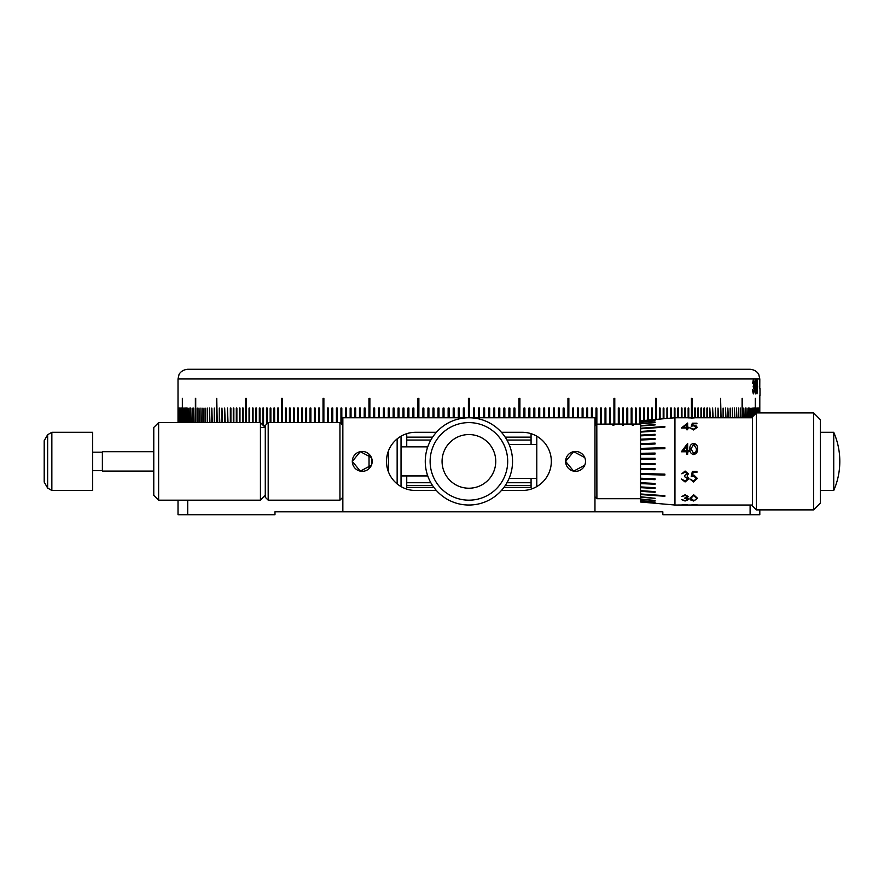 <?xml version="1.0" encoding="UTF-8"?>
<svg xmlns="http://www.w3.org/2000/svg" width="884" height="884" viewBox="0 0 884 884"><rect width="100%" height="100%" fill="white"/><g stroke="black" fill="none" stroke-linecap="round" stroke-linejoin="round"><path stroke-width="1.33" d="M264.239 426.486L263.554 425.513L265.277 425.513L268.195 422.607L268.195 500.178L339.942 500.178L339.942 422.607L342.848 425.513M187.706 369.28L750.107 369.28C756.969 369.888 759.013 374.827 758.815 374.706L759.809 378.971L178.016 378.971L178.999 374.706C178.8 374.827 180.844 369.888 187.706 369.28M178.016 378.971L178.016 422.607M178.049 422.607L178.049 408.065L178.071 422.607M178.17 422.607L178.17 408.065L178.203 422.607M178.391 422.607L178.391 408.065L178.435 422.607M178.69 422.607L178.69 408.065L178.756 422.607M179.076 422.607L179.076 408.065L179.165 422.607M179.551 422.607L179.551 408.065L179.662 422.607M180.126 422.607L180.126 408.065L180.237 422.607M180.778 422.607L180.778 408.065L180.911 422.607M181.518 422.607L181.518 408.065L181.673 422.607M182.347 422.607L182.347 398.364M182.513 398.364L182.513 422.607M183.264 422.607L183.264 408.065L183.452 422.607M184.27 422.607L184.27 408.065L184.469 422.607M185.364 422.607L185.364 408.065L185.574 422.607M186.535 422.607L186.535 408.065L186.767 422.607M187.795 422.607L187.795 408.065L188.049 422.607M189.143 422.607L189.143 408.065L189.419 422.607M190.579 422.607L190.579 408.065L190.867 422.607M192.104 422.607L192.104 408.065L192.403 422.607M193.707 422.607L193.707 408.065L194.016 422.607M195.386 422.607L195.386 398.364M195.718 398.364L195.718 422.607M197.165 422.607L197.165 408.065L197.508 422.607M199.01 422.607L199.01 408.065L199.375 422.607M200.944 422.607L200.944 408.065L201.331 422.607M202.966 422.607L202.966 408.065L203.364 422.607M205.066 422.607L205.066 408.065L205.475 422.607M207.243 422.607L207.243 408.065L207.663 422.607M209.497 422.607L209.497 408.065L209.939 422.607M211.84 422.607L211.84 408.065L212.293 422.607M214.248 422.607L214.248 408.065L214.724 422.607M216.746 422.607L216.746 398.364L217.232 422.607M219.309 422.607L219.309 408.065L219.807 422.607M221.961 422.607L221.961 408.065L222.47 422.607M224.68 422.607L224.68 408.065L225.21 422.607M227.475 422.607L227.475 408.065L228.017 422.607M230.337 422.607L230.337 408.065L230.901 408.065L230.901 422.607M233.288 422.607L233.288 408.065L233.851 408.065L233.851 422.607M236.293 422.607L236.293 408.065L236.879 408.065L236.879 422.607M239.376 422.607L239.376 408.065L239.973 408.065L239.973 422.607M242.536 422.607L242.536 408.065L243.144 408.065L243.144 422.607M245.752 422.607L245.752 398.364L246.382 398.364L246.382 422.607M249.045 422.607L249.045 408.065L249.686 408.065L249.686 422.607M252.404 422.607L252.404 408.065L253.056 408.065L253.056 422.607M255.83 422.607L255.83 408.065L256.493 408.065L256.493 422.607M259.321 422.607L259.321 408.065L259.995 408.065L259.995 422.607M262.868 425.049L262.868 408.065L263.554 408.065L263.554 425.513M266.482 424.309L266.482 408.065L267.189 408.065L267.189 423.613M270.161 422.607L270.161 408.065L270.869 408.065L270.869 422.607M273.896 422.607L273.896 408.065L274.626 408.065L274.626 422.607M277.698 422.607L277.698 408.065L278.427 408.065L278.427 422.607M281.554 422.607L281.554 398.364L282.294 398.364L282.294 422.607M285.466 422.607L285.466 408.065L286.217 408.065L286.217 422.607M289.433 422.607L289.433 408.065L290.195 408.065L290.195 422.607M293.455 422.607L293.455 408.065L294.228 408.065L294.228 422.607M297.532 422.607L297.532 408.065L298.317 408.065L298.317 422.607M301.665 422.607L301.665 408.065L302.45 408.065L302.45 422.607M305.842 422.607L305.842 408.065L306.649 408.065L306.649 422.607M310.063 422.607L310.063 408.065L310.881 408.065L310.881 422.607M314.35 422.607L314.35 408.065L315.168 408.065L315.168 422.607M318.671 422.607L318.671 408.065L319.5 408.065L319.5 422.607M323.036 422.607L323.036 398.364L323.876 398.364L323.876 422.607M327.456 422.607L327.456 408.065L328.307 408.065L328.307 422.607M331.909 422.607L331.909 408.065L332.771 408.065L332.771 422.607M336.417 422.607L336.417 408.065L337.279 408.065L337.279 422.607M340.948 423.613L340.948 408.065L341.821 408.065L341.821 424.486M345.534 417.756L345.534 408.065L346.406 408.065L346.406 417.756M350.152 417.756L350.152 408.065L351.036 408.065L351.036 417.756M354.804 417.756L354.804 408.065L355.688 408.065L355.688 417.756M359.49 417.756L359.49 408.065L360.385 408.065L360.385 417.756M364.208 417.756L364.208 408.065L365.114 408.065L365.114 417.756M368.959 417.756L368.959 398.364L369.877 398.364L369.877 417.756M373.744 417.756L373.744 408.065L374.661 408.065L374.661 417.756M378.551 417.756L378.551 408.065L379.479 408.065L379.479 417.756M383.391 417.756L383.391 408.065L384.319 408.065L384.319 417.756M388.264 417.756L388.264 408.065L389.192 408.065L389.192 417.756M393.148 417.756L393.148 408.065L394.087 408.065L394.087 417.756M398.065 417.756L398.065 408.065L399.004 408.065L399.004 417.756M402.993 417.756L402.993 408.065L403.944 408.065L403.944 417.756M407.955 417.756L407.955 408.065L408.905 408.065L408.905 417.756M412.927 417.756L412.927 408.065L413.878 408.065L413.878 417.756M417.922 417.756L417.922 398.364L418.872 398.364L418.872 417.756M422.928 417.756L422.928 408.065L423.878 408.065L423.878 417.756M427.944 417.756L427.944 408.065L428.906 408.065L428.906 417.756M432.972 417.756L432.972 408.065L433.933 408.065L433.933 417.756M438.022 417.756L438.022 408.065L438.983 408.065L438.983 417.756M443.072 417.756L443.072 408.065L444.033 408.065L444.033 417.756M448.133 417.756L448.133 408.065L449.105 408.065L449.105 417.756M453.205 417.756L453.205 408.065L454.166 408.065L454.166 417.756M458.31 408.065L458.31 417.756L458.277 408.065L459.238 408.065L459.238 417.756M463.349 417.756L463.349 408.065L464.321 408.065L464.321 417.756M468.421 417.756L468.421 398.364L469.393 398.364L469.393 417.756M473.504 417.756L473.504 408.065L474.465 408.065L474.465 417.756M478.576 417.756L478.576 408.065L479.548 408.065L479.548 417.756M483.647 417.756L483.647 408.065L484.62 408.065L484.62 417.756M488.719 417.756L488.719 408.065L489.681 408.065L489.681 417.756M493.78 417.756L493.78 408.065L494.742 408.065L494.742 417.756M498.83 417.756L498.83 408.065L499.791 408.065L499.791 417.756M503.88 417.756L503.88 408.065L504.841 408.065L504.841 417.756M508.908 417.756L508.908 408.065L509.869 408.065L509.869 417.756M513.936 417.756L513.936 408.065L514.897 408.065L514.897 417.756M518.941 417.756L518.941 398.364L519.903 398.364L519.903 417.756M523.936 417.756L523.936 408.065L524.886 408.065L524.886 417.756M528.919 417.756L528.919 408.065L529.859 408.065L529.859 417.756M533.87 417.756L533.87 408.065L534.82 408.065L534.82 417.756M538.809 417.756L538.809 408.065L539.748 408.065L539.748 417.756M543.726 417.756L543.726 408.065L544.666 408.065L544.666 417.756M548.621 417.756L548.621 408.065L549.561 408.065L549.561 417.756M553.495 417.756L553.495 408.065L554.423 408.065L554.423 417.756M558.334 417.756L558.334 408.065L559.263 408.065L559.263 417.756M563.152 417.756L563.152 408.065L564.069 408.065L564.069 417.756M567.948 417.756L567.948 398.364L568.854 398.364L568.854 417.756M572.699 417.756L572.699 408.065L573.606 408.065L573.606 417.756M577.429 417.756L577.429 408.065L578.324 408.065L578.324 417.756M582.125 417.756L582.125 408.065L583.02 408.065L583.02 417.756M586.788 417.756L586.788 408.065L587.672 408.065L587.672 417.756M591.407 417.756L591.407 408.065L592.28 408.065L592.28 417.756M595.993 424.972L595.993 408.065L596.866 408.065L596.866 424.099M600.534 424.066L600.534 408.065L601.407 408.065L601.407 424.066M605.043 424.066L605.043 408.065L605.905 408.065L605.905 424.066M609.518 424.066L609.518 408.065L610.358 408.065L610.358 424.066M613.938 424.066L613.938 398.364L614.292 424.066M614.778 424.066L614.778 398.364L613.938 398.364M618.314 424.066L618.314 408.065L619.143 408.065L619.143 424.066M622.645 424.066L622.645 408.065L623.474 408.065L623.474 424.066M626.933 424.066L626.933 408.065L627.75 408.065L627.75 424.066M631.176 424.066L631.176 408.065L631.972 408.065L631.972 424.066M635.364 424.066L635.364 408.065L636.16 408.065L636.16 424.066M639.497 424.066L639.497 408.065L640.281 408.065L640.281 424.066M643.585 420.508L643.585 408.065L644.359 408.065L644.359 420.441M647.618 420.154L647.618 408.065L648.381 408.065L648.381 420.088M651.596 419.801L651.596 408.065L652.348 408.065L652.348 419.734M655.519 419.458L655.519 398.364L655.641 419.447M656.26 419.392L656.26 398.364L655.519 398.364M659.387 419.127L659.387 408.065L660.116 408.065L660.116 419.06M663.199 418.795L663.199 408.065L663.917 408.065L663.917 418.729M666.945 418.463L666.945 408.065L667.652 408.065L667.652 418.397M670.636 418.132L670.636 408.065L671.332 408.065L671.332 418.077M674.26 408.065L674.26 417.823L674.26 408.065L674.945 408.065L674.956 505.029L686.536 505.018M677.829 417.756L677.829 408.065L678.492 408.065L678.492 417.756M681.321 417.756L681.321 408.065L681.984 408.065L681.984 417.756M684.757 417.756L684.757 408.065L685.409 408.065L685.409 417.756M688.128 417.823L688.128 408.065L688.769 408.065L688.769 417.856M691.432 417.756L691.432 398.364L692.061 398.364L692.061 417.756M694.669 417.856L694.669 408.065L695.277 408.065L695.277 417.767M697.841 417.756L697.841 408.065L698.437 408.065L698.437 417.756M700.935 417.756L700.935 408.065L701.52 408.065L701.52 417.756M703.962 417.756L703.962 408.065L704.537 408.065L704.537 417.756M706.913 417.756L706.913 408.065L707.476 408.065L707.476 417.756M709.797 417.756L709.797 408.065L710.338 417.756M712.614 417.756L712.614 408.065L713.134 417.756M715.344 417.756L715.344 408.065L715.863 417.756M718.007 417.756L718.007 408.065L718.504 417.756M720.593 417.756L720.593 398.364L721.068 417.756M723.101 417.756L723.101 408.065L723.565 417.756M725.521 417.756L725.521 408.065L725.985 417.756M727.875 417.756L727.875 408.065L728.317 417.756M730.151 417.756L730.151 408.065L730.571 417.756M732.339 417.756L732.339 408.065L732.759 417.756M734.46 417.756L734.46 408.065L734.847 417.756M736.494 417.756L736.494 408.065L736.869 417.756M738.438 417.756L738.438 408.065L738.803 417.756M740.306 417.756L740.306 408.065L740.659 417.756M742.096 417.756L742.096 398.364M742.427 398.364L742.427 417.756M743.798 417.756L743.798 408.065L744.118 417.756M745.411 417.756L745.411 408.065L745.72 417.756M746.947 417.756L746.947 408.065L747.234 417.756M748.405 417.756L748.405 408.065L748.671 417.756M749.765 417.756L749.765 408.065L750.019 417.756M751.046 417.756L751.046 408.065L751.278 417.756M752.24 417.756L752.24 408.065L752.461 417.756M753.345 415.977L753.345 408.065L753.544 415.778M754.361 414.95L754.361 408.065L754.549 414.773M755.301 414.021L755.301 398.364M755.466 398.364L755.466 413.856M756.151 413.171L756.151 408.065L756.295 413.027M756.903 412.905L756.903 408.065L757.035 412.905M757.577 412.905L757.577 408.065L757.699 412.905M758.163 412.905L758.163 408.065L758.262 412.905M758.649 412.905L758.649 408.065L758.737 412.905M759.058 412.905L759.058 408.065L759.124 412.905M759.378 412.905L759.378 408.065L759.433 412.905M759.61 412.905L759.61 408.065L759.643 412.905M759.754 412.905L759.754 408.065L759.765 412.905M759.798 412.905L759.809 395.557M756.328 386.684L757.002 379.479L757.621 386.684L757.002 393.866L756.328 386.684L757.002 392.463L757.466 386.673L757.002 380.882L756.516 386.673M755.919 388.993L755.356 385.976L754.814 386.673L755.08 379.833L756.03 379.833L755.113 384.838L756.118 389.048L755.312 393.866L754.56 390.01L755.334 392.463L755.919 388.993M752.726 382.993L753.345 379.479L754.151 383.037L754.284 389.457L753.334 393.866L752.339 389.833L753.334 392.463L754.052 389.568L753.19 386.673L753.908 383.037L753.345 380.882L752.726 382.993M759.809 378.971L759.765 388.363M461.15 369.28L468.907 369.28M263.554 408.065L263.554 425.734M267.189 408.065L267.156 423.635M270.869 408.065L270.824 422.607M274.626 408.065L274.548 422.607M278.427 408.065L278.338 422.607M282.294 398.364L282.173 422.607M286.217 408.065L286.073 422.607M290.195 408.065L290.029 422.607M294.228 408.065L294.041 422.607M298.317 408.065L298.096 422.607M302.45 408.065L302.217 422.607M306.649 408.065L306.383 422.607M310.881 408.065L310.593 422.607M315.168 408.065L314.859 422.607M319.5 408.065L319.168 422.607M323.876 398.364L323.522 422.607M328.307 408.065L327.92 422.607M332.771 408.065L332.373 422.607M337.279 408.065L336.848 422.607M341.379 408.065L341.379 424.044M345.942 408.065L345.942 417.756M350.539 408.065L350.539 417.756M355.18 408.065L355.18 417.756M359.854 408.065L359.854 417.756M364.551 408.065L364.551 417.756M369.291 398.364L369.291 417.756M374.054 408.065L374.054 417.756M378.849 408.065L378.849 417.756M383.678 408.065L383.678 417.756M388.529 408.065L388.529 417.756M393.402 408.065L393.402 417.756M398.297 408.065L398.297 417.756M403.214 408.065L403.214 417.756M408.154 408.065L408.154 417.756M413.115 408.065L413.115 417.756M418.088 398.364L418.088 417.756M423.071 408.065L423.071 417.756M428.077 408.065L428.077 417.756M433.094 408.065L433.094 417.756M438.121 408.065L438.121 417.756M443.16 408.065L443.16 417.756M448.199 408.065L448.199 417.756M453.249 408.065L453.249 417.756M463.36 408.065L463.36 417.756M474.454 417.756L474.454 408.065M479.515 417.756L479.515 408.065M484.565 417.756L484.565 408.065M489.614 417.756L489.614 408.065M494.664 417.756L494.664 408.065M499.692 417.756L499.692 408.065M504.72 417.756L504.72 408.065M509.736 417.756L509.736 408.065M514.742 417.756L514.742 408.065M519.726 417.756L519.726 398.364M524.709 417.756L524.709 408.065M529.66 417.756L529.66 408.065M534.599 417.756L534.599 408.065M539.516 417.756L539.516 408.065M544.411 417.756L544.411 408.065M549.284 417.756L549.284 408.065M554.135 417.756L554.135 408.065M558.964 417.756L558.964 408.065M563.76 417.756L563.76 408.065M568.523 417.756L568.523 398.364M573.263 417.756L573.263 408.065M577.97 417.756L577.97 408.065M582.633 417.756L582.633 408.065M587.274 417.756L587.274 408.065M591.871 417.756L591.871 408.065M596.435 424.53L596.435 408.065M600.965 424.066L600.534 408.065M605.452 424.066L605.043 408.065M609.894 424.066L609.518 408.065M618.645 424.066L618.314 408.065M622.955 424.066L622.645 408.065M627.22 424.066L626.933 408.065M631.43 424.066L631.176 408.065M635.596 424.066L635.364 408.065M639.718 424.066L639.497 408.065M643.773 420.486L643.585 408.065M647.784 420.143L647.618 408.065M651.74 419.789L651.596 408.065M659.486 419.115L659.387 408.065M663.265 418.784L663.199 408.065M666.989 418.452L666.945 408.065M670.658 418.132L670.636 408.065M759.997 395.546L759.975 388.363M754.151 383.037L753.643 385.855L754.284 389.457M752.848 391.722L752.339 389.833M752.66 391.722L753.334 392.463M753.345 380.882L752.461 382.993M754.627 386.673L755.356 385.976M754.56 390.01L755.334 392.463M755.212 384.573L756.118 389.048M755.919 389.048L755.709 392.518M755.245 381.236L755.113 384.838M755.842 379.833L755.842 381.236M756.372 389.767L757.002 392.463M757.002 380.882L756.372 383.634M584.744 457.569L573.628 451.647L565.627 461.393A9.934 9.934 0 0 0 575.572 471.327A9.934 9.934 0 0 0 585.506 461.393A9.934 9.934 0 0 0 575.572 451.459A9.934 9.934 0 0 0 565.627 461.393L573.628 471.139L584.744 465.216M371.424 457.569L360.307 451.647L352.307 461.393A9.934 9.934 0 0 0 362.241 471.327A9.934 9.934 0 0 0 372.186 461.393A9.934 9.934 0 0 0 362.241 451.459A9.934 9.934 0 0 0 352.307 461.393L360.296 471.139L371.424 465.216M501.427 490.487L522.234 490.487A29.095 29.095 0 0 0 551.329 461.393A29.095 29.095 0 0 0 522.234 432.298L501.427 432.298M434 487.57L406.739 487.57L434 487.57M759.809 509.88L759.809 514.72L662.834 514.72L662.834 511.814L274.979 511.814L274.979 514.72L178.016 514.72L178.016 500.178M265.277 495.327L260.437 500.178L260.437 422.607L265.277 427.458L260.437 427.458M594.965 511.814L594.965 417.756L342.848 417.756L342.848 511.814M436.387 432.298L415.579 432.298A29.095 29.095 0 0 0 386.485 461.393A29.095 29.095 0 0 0 415.579 490.487L436.387 490.487M750.107 514.72L750.107 505.029M187.706 500.178L187.706 514.72M531.074 487.57L503.814 487.57L531.074 487.57L531.074 478.366M406.739 487.57L406.739 475.935M406.739 446.851L406.739 433.679M531.074 433.679L531.074 444.42M401.038 436.199L401.038 486.587M397.148 483.902L397.148 438.884M268.195 500.178L265.277 497.272L265.277 425.513M369.037 468.653L369.037 454.133M371.943 459.216L371.943 463.57M388.43 450.951L388.43 471.835M44.2 482.089L44.2 440.696L47.648 434.729L47.648 488.056L44.2 482.089M153.772 451.702L102.378 451.702L102.378 471.095L153.772 471.095M51.847 432.298L51.847 490.487L92.687 490.487L92.687 432.298L51.847 432.298L47.648 434.729M158.623 500.178L153.772 495.327L153.772 427.458L158.623 422.607L158.623 500.178L260.437 500.178M463.459 435.116A26.84 26.84 0 0 0 442.63 466.84A26.84 26.84 0 0 0 474.354 487.67A26.84 26.84 0 0 0 495.195 455.945A26.84 26.84 0 0 0 463.459 435.116M460.056 418.662A43.636 43.636 0 0 0 426.176 470.244A43.636 43.636 0 0 0 477.758 504.123A43.636 43.636 0 0 0 511.637 452.542A43.636 43.636 0 0 0 460.056 418.662A43.636 43.636 0 0 1 511.637 452.542A43.636 43.636 0 0 1 477.758 504.123M820.407 419.701L820.407 503.084L813.623 509.88L813.623 412.905L820.407 419.701M756.406 509.88L752.527 506.002L752.527 416.784L756.406 412.905L756.406 509.88L813.623 509.88M612.899 424.066L612.899 425.259L613.872 425.259L613.872 424.066L596.811 424.154L596.899 498.72L640.535 498.72M752.527 417.756L674.956 417.756L640.535 420.773L640.535 464.42L655.077 464.509L640.535 464.42L640.535 469.459L655.077 469.724L655.077 468.763L640.535 468.531M640.535 421.16L655.077 419.889L640.535 421.038M640.535 422.165L655.077 420.939L640.535 421.933M640.535 423.801L655.077 422.618L640.535 423.447M640.535 426.033L655.077 424.917L640.535 425.569M640.535 428.817L664.879 427.094L664.879 426.519L640.535 428.243M640.535 432.11L655.077 431.182L655.077 430.519L640.535 431.447M640.535 435.878L655.077 435.061L655.077 434.32L640.535 435.127M640.535 440.033L655.077 439.359L655.077 438.541L640.535 439.215M640.535 444.541L655.077 444L655.077 443.116L640.535 443.657M640.535 449.304L664.879 448.641L664.879 447.724L640.535 448.376M640.535 454.254L655.077 454.022L655.077 453.072L640.535 453.304L655.077 453.083M655.077 458.277L640.535 458.354L655.077 458.288L655.077 459.249L640.535 459.326M833.734 432.298L833.734 490.487A72.72 72.72 0 0 0 833.734 432.298L820.407 432.298M536.787 436.199L536.787 486.587M613.872 424.066L622.601 424.066L622.601 425.259L623.563 425.259L623.563 424.066L632.292 424.066L632.292 425.259L633.264 425.259L633.264 424.066L640.535 424.066M693.664 443.381C696.504 444.022 697.785 445.856 697.509 448.873C697.774 451.956 696.493 453.857 693.664 454.575C690.857 453.835 689.608 451.934 689.929 448.873C689.608 445.856 690.857 444.033 693.664 443.381L696.868 445.448M687.641 443.381L687.641 450.663L688.934 450.663L688.934 451.768L687.641 451.768L687.641 454.299L686.647 454.299L686.647 451.768L681.354 451.768L687.641 443.381M696.935 423.745L693.144 423.745L692.548 425.314L693.863 425.193L697.365 427.348L693.476 429.944L690.072 427.845L693.531 429.16L696.371 427.326L693.675 425.834L691.222 426.176L692.36 423.182L696.935 423.182L696.935 423.745M687.641 423.038L687.641 427.303L688.934 427.303L688.934 428.033L687.641 428.033L687.641 429.746L686.647 429.746L686.647 428.033L681.354 428.033L687.641 423.038M681.785 473.791L685.1 471.028L688.36 473.835L687.056 476.012L688.934 478.741L685.078 481.979L681.354 479.029L685.089 480.962L687.929 478.83L684.503 476.642L684.503 475.559L687.354 473.824L685.122 472.144L681.785 473.791L685.122 472.111L687.354 473.802M696.935 472.421L693.144 472.421L692.548 475.227L693.863 475.017L697.365 478.432L693.476 481.979L690.072 479.15L693.531 480.962L696.371 478.399L693.675 476.1L691.222 476.642L692.36 471.305L696.935 471.305L696.935 472.421M681.785 496.532L685.1 494.764L688.36 496.554L687.056 497.869L688.934 499.394L685.078 501.029L681.354 499.548L685.089 500.543L687.929 499.438L684.503 498.233L687.354 496.554L685.122 495.493L681.785 496.532M693.664 494.764L697.509 498.233L693.664 501.029L689.929 498.233L693.664 494.764M687.188 505.029L697.365 505.007M633.264 424.066L632.292 424.066M623.563 424.066L622.601 424.066M655.077 464.509L655.077 463.536L640.535 463.459M655.077 469.702L640.535 469.459L640.535 474.41L664.879 475.062L664.879 474.144L640.535 473.481M640.535 474.41L640.535 479.128L655.077 479.669L655.077 478.796L640.535 478.244M640.535 479.128L640.535 483.57L655.077 484.244L655.077 483.426L640.535 482.752M640.535 483.57L640.535 487.659L655.077 488.465L655.077 487.725L640.535 486.907M640.535 487.659L640.535 491.338L655.077 492.266L655.077 491.603L640.535 490.675M640.535 491.338L640.535 494.543L664.879 496.267L664.879 495.692L640.535 493.968M640.535 494.543L640.535 497.217L655.077 498.333L640.535 496.753M640.535 497.217L640.535 499.338L655.077 500.521L640.535 498.985M640.535 499.338L640.535 500.852L655.077 502.09L640.535 500.62M640.535 500.852L640.535 501.758L655.077 503.018L640.535 501.637M640.535 501.758L655.077 503.283L640.535 502.013M674.956 505.029L655.077 503.283M613.872 425.259L613.872 424.154L612.899 424.154L612.899 425.259M623.563 425.259L623.563 424.154L622.601 424.154L622.601 425.259M633.264 425.259L633.264 424.154L632.292 424.154L632.292 425.259M655.077 502.897L640.535 501.659M655.077 502.002L640.535 500.764M655.077 500.432L640.535 499.25M655.077 498.256L640.535 497.139M664.879 496.189L640.535 494.465M655.077 492.189L640.535 491.272M655.077 488.41L640.535 487.603M655.077 484.2L640.535 483.515M655.077 479.625L640.535 479.084M664.879 475.039L640.535 474.377M664.879 447.746L640.535 448.409M655.077 443.16L640.535 443.702M655.077 438.586L640.535 439.271M655.077 434.376L640.535 435.182M655.077 430.596L640.535 431.525M664.879 426.596L640.535 428.32M655.077 424.53L640.535 425.646M655.077 422.353L640.535 423.535M655.077 420.784L640.535 422.022M640.535 421.127L655.077 419.889M688.36 417.856L694.36 417.767M691.553 418.033L693.94 417.9M688.791 417.856L691.553 417.944M687.641 427.303L688.934 427.381M681.354 428.099L687.641 423.127M683.321 427.381L686.647 427.303L683.321 427.381M686.647 427.303L686.647 424.497L683.321 427.303M692.548 425.314L696.78 426.143M690.095 427.922L693.531 429.226L696.371 427.326M691.222 426.254L692.36 423.259L696.935 423.259M687.641 450.663L688.934 450.685M681.354 451.79L687.641 443.425M683.321 450.685L686.647 450.685L683.321 450.663L686.647 446.044L686.647 450.663M689.929 448.895C689.597 445.912 690.846 444.077 693.664 443.425M690.934 448.862L693.697 453.47L696.084 451.602L696.504 448.862L693.697 444.431L690.934 448.862L693.697 453.448L696.084 451.58L696.504 448.862M687.929 478.83L684.503 476.609M696.935 472.387L693.144 472.387L692.548 475.194M697.365 478.421L693.476 481.935L690.072 479.117M696.371 478.399L693.675 476.067L691.222 476.609M687.929 499.438L684.503 498.145M687.354 496.554L685.122 495.416L681.818 496.454M697.509 498.189L693.664 500.941L690.415 499.858M696.504 498.233L693.697 495.416L690.934 498.233L693.697 500.543L696.084 499.659L696.504 498.233L693.697 495.493L690.934 498.233M687.785 504.908L681.984 504.841M696.935 504.576L692.548 504.974M692.548 504.919L691.697 504.919M406.739 482.73L430.839 482.73M430.839 440.055L406.739 440.055M531.074 440.055L506.974 440.055M506.974 482.73L531.074 482.73M406.739 437.149L432.63 437.149M505.184 437.149L531.074 437.149M406.739 485.636L432.63 485.636M505.184 485.636L531.074 485.636M461.039 423.414A38.785 38.785 0 0 0 430.928 469.26A38.785 38.785 0 0 0 476.774 499.372A38.785 38.785 0 0 0 506.886 453.525A38.785 38.785 0 0 0 461.039 423.414M427.215 448.531L427.215 446.851L401.038 446.851M401.038 475.935L427.215 475.935L427.215 474.255M268.195 422.607L339.942 422.607M342.848 497.272L339.942 500.178M51.847 490.487L47.648 488.056M102.378 470.608L92.687 470.608M102.378 452.177L92.687 452.177M260.437 422.607L158.623 422.607M594.965 426L596.811 424.154M756.406 412.905L813.623 412.905M509.107 444.42L536.787 444.42M697.2 505.029L752.527 505.029M509.107 478.366L536.787 478.366M820.407 490.487L833.734 490.487M594.965 496.786L596.899 498.72M688.802 417.756L694.338 417.756M427.215 475.935A14.542 14.542 0 0 0 427.768 475.923M427.768 446.862A14.542 14.542 0 0 0 427.215 446.851"/></g></svg>
